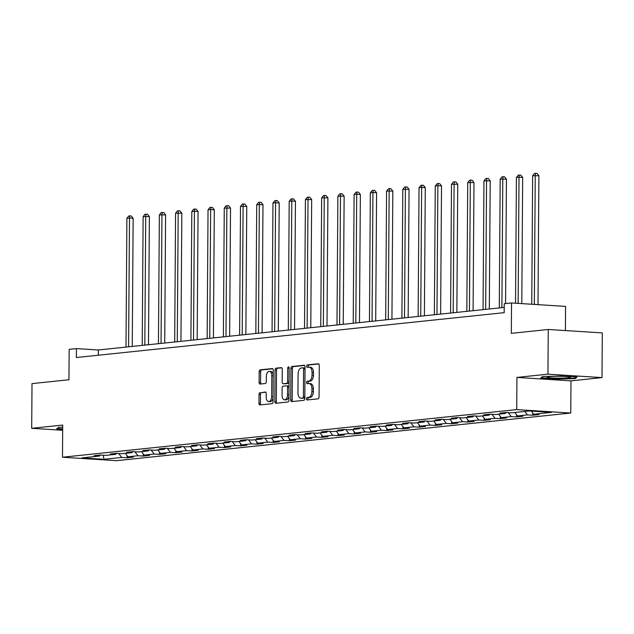 <?xml version="1.0" encoding="UTF-8"?>
<svg xmlns="http://www.w3.org/2000/svg" width="634" height="634" viewBox="0 0 634 634"><rect width="100%" height="100%" fill="white"/><g stroke="black" fill="none" stroke-linecap="round" stroke-linejoin="round"><path stroke-width="0.95" d="M306.476 398.826A1.228 0.713 -86.4 0 0 307.11 399.983A1.228 0.713 -86.4 0 0 307.181 399.983L318.03 398.841A1.759 1.014 -86.4 0 0 319.06 396.979L319.282 365.398A1.759 1.014 -86.4 0 0 318.371 363.75A1.759 1.014 -86.4 0 0 318.276 363.75L307.427 364.891A1.228 0.713 -86.4 0 0 306.697 366.19A1.228 0.713 -86.4 0 0 307.339 367.348A1.228 0.713 -86.4 0 0 307.403 367.348L308.813 367.197A5.635 3.257 -86.4 0 1 309.13 367.189A5.635 3.257 -86.4 0 1 312.039 372.467L312.023 375.106A5.635 3.257 -86.4 0 1 308.71 381.058L307.308 381.208A1.228 0.713 -86.4 0 0 306.587 382.508A1.228 0.713 -86.4 0 0 307.221 383.665A1.228 0.713 -86.4 0 0 307.292 383.665L308.695 383.515A5.635 3.257 -86.4 0 1 309.012 383.507A5.635 3.257 -86.4 0 1 311.928 388.785L311.904 391.424A5.635 3.257 -86.4 0 1 308.599 397.375L307.197 397.526A1.228 0.713 -86.4 0 0 306.476 398.826M309.012 383.507L310.478 383.602A5.635 3.257 -86.4 0 1 313.386 388.88L313.37 391.511A5.635 3.257 -86.4 0 1 310.058 397.47L308.655 397.621A1.228 0.713 -86.4 0 0 307.934 398.921A1.228 0.713 -86.4 0 0 308.211 399.872M318.791 363.94L308.885 364.978A1.228 0.713 -86.4 0 0 308.164 366.286A1.228 0.713 -86.4 0 0 308.441 367.237M309.13 367.189L310.589 367.284A5.635 3.257 -86.4 0 1 313.497 372.562L313.481 375.193A5.635 3.257 -86.4 0 1 310.177 381.153L308.774 381.303A1.228 0.713 -86.4 0 0 308.045 382.603A1.228 0.713 -86.4 0 0 308.322 383.554M260.059 392.565A1.759 1.014 -86.4 0 0 259.029 394.427L258.965 403.287A1.759 1.014 -86.4 0 0 259.877 404.936A1.759 1.014 -86.4 0 0 259.972 404.936L272.026 403.668A1.759 1.014 -86.4 0 0 273.056 401.805L273.278 370.224A1.759 1.014 -86.4 0 0 272.366 368.576A1.759 1.014 -86.4 0 0 272.271 368.576L260.217 369.836A1.759 1.014 -86.4 0 0 259.187 371.698L259.108 382.405A1.759 1.014 -86.4 0 0 260.019 384.053A1.759 1.014 -86.4 0 0 260.122 384.053L265.274 383.515A1.759 1.014 -86.4 0 0 266.312 381.652L266.343 376.342A4.707 2.718 -86.4 0 1 269.379 371.358A4.707 2.718 -86.4 0 1 271.812 375.772L271.661 396.559A4.707 2.718 -86.4 0 1 268.634 401.544A4.707 2.718 -86.4 0 1 266.201 397.138L266.225 393.666A1.759 1.014 -86.4 0 0 265.313 392.018A1.759 1.014 -86.4 0 0 265.218 392.018L261.517 392.652A1.759 1.014 -86.4 0 0 260.487 394.514L260.423 403.375A1.759 1.014 -86.4 0 0 260.915 404.833M547.942 374.163L516.94 377.42L570.98 380.86L601.991 377.61L547.942 374.163L548.251 329.474L511.321 333.349L511.535 302.957L504.252 303.726L504.189 312.665L76.381 357.528L76.445 348.597L69.161 349.358L68.948 379.75L32.009 383.618L31.7 428.315L62.671 430.28M516.94 377.42L516.718 409.596L62.481 457.233L62.703 425.057L31.7 428.315M290.721 399.951A1.759 1.014 -86.4 0 0 291.632 401.607A1.759 1.014 -86.4 0 0 291.735 401.599L303.781 400.339A1.759 1.014 -86.4 0 0 304.819 398.477L305.033 366.896A1.759 1.014 -86.4 0 0 304.13 365.239A1.759 1.014 -86.4 0 0 304.027 365.247L291.981 366.507A1.759 1.014 -86.4 0 0 290.943 368.37L290.721 399.951L292.187 400.046A1.759 1.014 -86.4 0 0 292.67 401.504M287.899 402.004L275.853 403.264A1.759 1.014 -86.4 0 1 275.75 403.272A1.759 1.014 -86.4 0 1 274.847 401.623L275.061 370.034A1.759 1.014 -86.4 0 1 276.099 368.172L281.258 367.633A1.759 1.014 -86.4 0 1 281.353 367.633A1.759 1.014 -86.4 0 1 282.265 369.281L282.178 382.088A1.759 1.014 -86.4 0 0 283.081 383.736A1.759 1.014 -86.4 0 0 283.184 383.736L286.608 383.38A1.759 1.014 -86.4 0 0 287.638 381.517L287.733 368.18A1.228 0.713 -86.4 0 1 288.525 366.88A1.228 0.713 -86.4 0 1 289.159 368.029L288.938 400.141A1.759 1.014 -86.4 0 1 287.899 402.004M548.251 329.474L602.3 332.913L601.991 377.61M516.718 409.596L570.759 413.035L116.521 460.68L62.481 457.233M127.069 455.632L127.054 457.788L133.298 457.13L127.965 456.797L137.95 455.743L143.284 456.084L149.529 455.434L144.195 455.093L154.181 454.047L159.514 454.38L165.759 453.73L160.426 453.389L170.411 452.343L175.745 452.684L181.99 452.026L176.656 451.685L186.642 450.639L191.975 450.98L198.22 450.322L192.887 449.981L202.872 448.935L208.206 449.276L214.451 448.618L209.117 448.286L219.102 447.232L224.436 447.572L230.681 446.922L225.347 446.582L235.333 445.536L240.666 445.868L246.903 445.219L241.578 444.878L251.563 443.832L256.897 444.172L263.134 443.515L257.808 443.174L267.794 442.128L273.127 442.469L279.364 441.811L274.039 441.47L284.024 440.424L289.358 440.765L295.595 440.107L290.269 439.774L300.254 438.72L305.588 439.061L311.825 438.411L306.499 438.07L316.485 437.024L321.818 437.357L328.055 436.707L322.73 436.366L332.715 435.32L338.049 435.661L344.286 435.003L338.96 434.662L348.946 433.616L354.279 433.957L360.516 433.299L355.191 432.959L365.176 431.912L370.51 432.253L376.747 431.596L371.413 431.263L381.406 430.209L386.74 430.549L392.977 429.9L387.643 429.559L397.637 428.513L402.962 428.853L409.207 428.196L403.874 427.855L413.867 426.809L419.193 427.15L425.438 426.492L420.104 426.151L430.098 425.105L435.423 425.446L441.668 424.788L436.335 424.447L446.328 423.401L451.654 423.742L457.899 423.092L452.565 422.751L462.558 421.705L467.884 422.038L474.129 421.388L468.795 421.047L478.789 420.001L484.114 420.342L490.359 419.684L485.026 419.343L495.019 418.297L500.345 418.638L506.59 417.98L501.256 417.64L511.25 416.593L516.575 416.934L522.82 416.276L517.487 415.944L527.472 414.89L532.806 415.23L539.051 414.581L533.717 414.24L551.406 412.385L529.2 410.967L511.519 412.821L506.186 412.488L499.941 413.138L505.274 413.479L506.13 412.488M127.054 457.788L121.72 457.447L104.039 459.301L81.834 457.891L99.522 456.036L94.189 455.695L100.434 455.038L105.759 455.378L115.753 454.332L110.419 453.992L116.664 453.342L121.99 453.675L131.983 452.628L126.649 452.288L132.894 451.638L138.22 451.979L148.213 450.925L142.88 450.592L149.125 449.934L154.45 450.275L164.444 449.229L159.11 448.888L165.355 448.23L170.681 448.571L180.674 447.525L175.341 447.184L181.586 446.526L186.911 446.867L196.905 445.821L191.571 445.48L197.816 444.83L203.142 445.163L213.135 444.117L207.801 443.776L214.038 443.126L219.372 443.467L229.365 442.413L224.032 442.08L230.269 441.423L235.602 441.763L245.588 440.717L240.262 440.376L246.499 439.719L251.833 440.059L261.818 439.013L256.493 438.673L262.73 438.015L268.063 438.356L278.049 437.309L272.723 436.969L278.96 436.319L284.294 436.652L294.279 435.606L288.953 435.265L295.19 434.615L300.524 434.956L310.509 433.902L305.184 433.569L311.421 432.911L316.754 433.252L326.74 432.206L321.414 431.865L327.651 431.207L332.985 431.548L342.97 430.502L337.645 430.161L343.882 429.503L349.215 429.844L359.201 428.798L353.875 428.457L360.112 427.807L365.446 428.14L375.431 427.094L370.097 426.753L376.342 426.103L381.676 426.444L391.661 425.398L386.328 425.057L392.573 424.4L397.906 424.74L407.892 423.694L402.558 423.354L408.803 422.696L414.137 423.036L424.122 421.99L418.789 421.65L425.034 420.992L430.367 421.333L440.353 420.287L435.019 419.946L441.264 419.296L446.598 419.637L456.583 418.583L451.249 418.25L457.494 417.592L462.828 417.933L472.813 416.887L467.48 416.546L473.725 415.888L479.058 416.229L489.044 415.183L483.71 414.842L489.955 414.184L495.289 414.525L505.274 413.479M125.302 453.334L127.965 456.797M134.883 451.765L137.95 455.743M115.753 454.332L116.608 453.342M141.533 451.63L144.195 455.093M151.114 450.061L154.181 454.047M131.983 452.628L132.839 451.638M157.755 449.926L160.426 453.389M167.344 448.357L170.411 452.343M148.213 450.925L149.069 449.942M173.985 448.222L176.656 451.685M183.575 446.653L186.642 450.639M164.444 449.229L165.3 448.238M190.216 446.518L192.887 449.981M199.805 444.957L202.872 448.935M180.674 447.525L181.53 446.534M206.446 444.822L209.117 448.286M216.036 443.253L219.102 447.232M196.905 445.821L197.76 444.83M222.677 443.118L225.347 446.582M232.266 441.549L235.333 445.536M213.135 444.117L213.991 443.126M238.907 441.415L241.578 444.878M248.496 439.845L251.563 443.832M229.365 442.413L230.221 441.43M255.137 439.711L257.808 443.174M264.727 438.142L267.794 442.128M245.588 440.717L246.452 439.727M271.368 438.015L274.039 441.47M280.957 436.446L284.024 440.424M261.818 439.013L262.682 438.023M287.598 436.311L290.269 439.774M297.188 434.742L300.254 438.72M278.049 437.309L278.912 436.319M303.829 434.607L306.499 438.07M313.418 433.038L316.485 437.024M294.279 435.606L295.143 434.623M320.059 432.903L322.73 436.366M329.648 431.334L332.715 435.32M310.509 433.902L311.373 432.919M336.289 431.199L338.96 434.662M345.879 429.63L348.946 433.616M326.74 432.206L327.604 431.215M352.52 429.503L355.191 432.959M362.109 427.934L365.176 431.912M342.97 430.502L343.834 429.511M368.75 427.799L371.413 431.263M378.339 426.23L381.406 430.209M359.201 428.798L360.064 427.807M384.981 426.096L387.643 429.559M394.57 424.526L397.637 428.513M375.431 427.094L376.295 426.111M401.211 424.392L403.874 427.855M410.8 422.823L413.867 426.809M391.661 425.398L392.525 424.408M417.441 422.688L420.104 426.151M427.031 421.127L430.098 425.105M407.892 423.694L408.756 422.704M433.672 420.992L436.335 424.447M443.261 419.423L446.328 423.401M424.122 421.99L424.986 421M449.902 419.288L452.565 422.751M459.491 417.719L462.558 421.705M440.353 420.287L441.216 419.296M466.133 417.584L468.795 421.047M475.722 416.015L478.789 420.001M456.583 418.583L457.447 417.6M482.363 415.88L485.026 419.343M491.952 414.311L495.019 418.297M472.813 416.887L473.669 415.896M498.593 414.176L501.256 417.64M508.183 412.615L511.25 416.593M489.044 415.183L489.9 414.192M514.824 412.48L517.487 415.944M524.809 411.426L527.472 414.89M531.308 411.101L533.717 414.24M565.409 330.568L565.576 306.404L511.535 302.957M570.98 380.86L570.759 413.035M504.228 307.419L98.349 349.992L76.445 348.597M103.199 455.22L104.039 459.301M118.653 453.469L121.72 457.447M99.522 456.036L100.378 455.046M98.318 355.23L98.349 349.992M532.822 413.075L532.806 415.23M516.591 414.779L516.575 416.934M500.361 416.483L500.345 418.638M484.13 418.178L484.114 420.342M467.9 419.882L467.884 422.038M451.67 421.586L451.654 423.742M435.439 423.29L435.423 425.446M419.209 424.986L419.193 427.15M402.978 426.69L402.962 428.853M386.748 428.394L386.74 430.549M370.518 430.098L370.51 432.253M354.287 431.802L354.279 433.957M338.065 433.498L338.049 435.661M321.834 435.201L321.818 437.357M305.604 436.905L305.588 439.061M289.373 438.609L289.358 440.765M273.143 440.313L273.127 442.469M256.913 442.009L256.897 444.172M240.682 443.713L240.666 445.868M224.452 445.417L224.436 447.572M208.221 447.121L208.206 449.276M191.991 448.824L191.975 450.98M175.761 450.52L175.745 452.684M159.53 452.224L159.514 454.38M143.3 453.928L143.284 456.084M542.561 376.541L540.659 378.11L556.937 379.148L575.117 378.617L577.019 377.04L560.741 376.01L542.561 376.541M62.687 427.181L58.574 427.3L56.672 428.877L62.671 429.258M575.125 377.801L575.117 378.617M556.937 378.736L556.937 379.148M304.55 365.438L293.439 366.603A1.759 1.014 -86.4 0 0 292.401 368.465L292.187 400.046M302.68 398.001A1.228 0.713 -86.4 0 0 303.401 396.694L303.591 368.972A1.228 0.713 -86.4 0 0 302.957 367.815A1.228 0.713 -86.4 0 0 302.886 367.823L301.404 367.974A5.635 3.257 -86.4 0 0 298.099 373.933L297.964 392.882A5.635 3.257 -86.4 0 0 300.881 398.16A5.635 3.257 -86.4 0 0 301.198 398.152L304.138 398.089A1.228 0.713 -86.4 0 0 304.827 397.161M305.025 368.703A1.228 0.713 -86.4 0 0 304.415 367.91A1.228 0.713 -86.4 0 0 304.352 367.91L303.028 367.831M302.022 398.207A5.635 3.257 -86.4 0 0 302.339 398.255A5.635 3.257 -86.4 0 0 302.656 398.247L301.198 398.152M304.138 398.089L302.656 398.247M281.773 367.823L277.557 368.267A1.759 1.014 -86.4 0 0 276.527 370.129L276.305 401.71A1.759 1.014 -86.4 0 0 276.796 403.169M284.444 383.816A1.759 1.014 -86.4 0 0 284.547 383.832A1.759 1.014 -86.4 0 0 284.642 383.832L288.066 383.475A1.759 1.014 -86.4 0 0 289.064 382.056M282.082 395.378A4.707 2.718 -86.4 0 0 284.515 399.792A4.707 2.718 -86.4 0 0 287.543 394.808L287.598 387.485A1.759 1.014 -86.4 0 0 286.687 385.837A1.759 1.014 -86.4 0 0 286.584 385.837L283.168 386.193A1.759 1.014 -86.4 0 0 282.13 388.056L282.082 395.378M284.515 399.792L285.974 399.888A4.707 2.718 -86.4 0 0 288.969 395.632M289.025 387.136A1.759 1.014 -86.4 0 0 288.145 385.924A1.759 1.014 -86.4 0 0 288.05 385.932L286.782 385.844M265.733 392.216L261.517 392.652M268.634 401.544L270.092 401.639A4.707 2.718 -86.4 0 0 273.088 397.383M273.246 375.138A4.707 2.718 -86.4 0 0 270.837 371.453L269.379 371.358M272.786 368.766L261.676 369.931A1.759 1.014 -86.4 0 0 260.645 371.793L260.574 382.5A1.759 1.014 -86.4 0 0 261.057 383.95M537.997 304.645L538.9 175.729L532.647 175.769L531.752 304.249M534.343 304.415L535.247 175.499L535.579 173.32L537.038 173.415L538.9 175.729M532.647 175.769L534.541 173.431L535.579 173.32M548.236 377.531A11.658 0.927 -179.6 0 0 562.096 378.133A11.658 0.927 -179.6 0 0 570.386 377.175A11.658 0.927 -179.6 0 0 569.443 376.905A11.658 0.927 -179.6 0 0 557.167 376.287A11.658 0.927 -179.6 0 0 547.301 377.008A11.658 0.927 -179.6 0 0 548.236 377.531M576.116 376.984L574.61 378.229L557.001 378.744L541.23 377.737L542.68 376.541M57.242 428.402L58.693 427.3M62.679 428.846L57.234 428.497M521.79 303.615L522.67 177.433L519.016 177.195L516.417 177.472L515.537 303.218M518.136 303.377L519.016 177.195L519.349 175.024L520.807 175.119L522.67 177.433M516.417 177.472L518.311 175.135L519.349 175.024M505.567 303.583L506.439 179.129L500.186 179.176L499.283 307.934M501.89 307.664L502.786 178.899L503.119 176.727L504.577 176.823L506.439 179.129M500.186 179.176L502.08 176.838L503.119 176.727M489.313 308.98L490.209 180.833L483.956 180.872L483.053 309.638M485.66 309.368L486.555 180.603L486.888 178.431L488.346 178.526L490.209 180.833M483.956 180.872L485.85 178.542L486.888 178.431M473.083 310.684L473.978 182.537L467.726 182.576L466.822 311.342M469.429 311.072L470.325 182.307L470.658 180.135L472.116 180.222L473.978 182.537M467.726 182.576L469.62 180.238L470.658 180.135M456.852 312.388L457.748 184.24L451.495 184.28L450.592 313.045M453.199 312.768L454.095 184.011L454.427 181.831L455.886 181.926L457.748 184.24M451.495 184.28L453.389 181.942L454.427 181.831M440.622 314.092L441.518 185.944L437.864 185.707L435.265 185.984L434.369 314.749M436.969 314.472L437.864 185.707L438.197 183.535L439.655 183.63L441.518 185.944M435.265 185.984L437.159 183.646L438.197 183.535M424.392 315.795L425.287 187.64L421.634 187.41L419.034 187.688L418.139 316.445M420.738 316.176L421.634 187.41L421.967 185.239L423.425 185.334L425.287 187.64M419.034 187.688L420.928 185.35L421.967 185.239M408.161 317.491L409.057 189.344L402.804 189.384L401.908 318.149M404.508 317.88L405.403 189.114L405.736 186.943L407.194 187.038L409.057 189.344M402.804 189.384L404.698 187.054L405.736 186.943M391.931 319.195L392.826 191.048L386.574 191.088L385.678 319.853M388.277 319.584L389.173 190.818L389.506 188.647L390.964 188.734L392.826 191.048M386.574 191.088L388.468 188.75L389.506 188.647M375.7 320.899L376.596 192.752L372.943 192.514L370.343 192.791L369.448 321.557M372.047 321.279L372.943 192.514L373.275 190.343L374.734 190.438L376.596 192.752M370.343 192.791L372.237 190.454L373.275 190.343M359.47 322.603L360.366 194.456L356.712 194.218L354.113 194.495L353.217 323.261M355.817 322.983L356.712 194.218L357.045 192.047L358.503 192.142L360.366 194.456M354.113 194.495L356.007 192.157L357.045 192.047M343.24 324.307L344.135 196.152L337.882 196.191L336.987 324.957M339.586 324.687L340.482 195.922L340.815 193.75L342.273 193.845L344.135 196.152M337.882 196.191L339.776 193.861L340.815 193.75M327.009 326.003L327.905 197.856L321.652 197.895L320.756 326.661M323.356 326.391L324.251 197.626L324.584 195.454L326.05 195.541L327.905 197.856M321.652 197.895L323.546 195.565L324.584 195.454M310.779 327.707L311.674 199.559L305.422 199.599L304.526 328.364M307.125 328.095L308.021 199.33L308.354 197.158L309.82 197.245L311.674 199.559M305.422 199.599L307.316 197.261L308.354 197.158M294.548 329.411L295.444 201.263L291.791 201.026L289.191 201.303L288.296 330.068M290.895 329.791L291.791 201.026L292.123 198.854L293.59 198.949L295.444 201.263M289.191 201.303L291.085 198.965L292.123 198.854M278.318 331.114L279.214 202.967L275.56 202.729L272.961 203.007L272.065 331.772M274.665 331.495L275.56 202.729L275.893 200.558L277.359 200.653L279.214 202.967M272.961 203.007L274.855 200.669L275.893 200.558M262.088 332.818L262.983 204.663L256.73 204.703L255.835 333.468M258.434 333.199L259.338 204.433L259.663 202.262L261.129 202.357L262.983 204.663M256.73 204.703L258.624 202.373L259.663 202.262M245.857 334.514L246.753 206.367L240.5 206.407L239.604 335.172M242.204 334.903L243.107 206.137L243.432 203.966L244.898 204.053L246.753 206.367M240.5 206.407L242.394 204.069L243.432 203.966M229.627 336.218L230.522 208.071L224.27 208.111L223.374 336.876M225.973 336.606L226.877 207.841L227.202 205.662L228.668 205.757L230.522 208.071M224.27 208.111L226.164 205.773L227.202 205.662M213.404 337.922L214.292 209.775L210.647 209.537L208.039 209.814L207.144 338.58M209.743 338.302L210.647 209.537L210.971 207.366L212.438 207.461L214.292 209.775M208.039 209.814L209.933 207.477L210.971 207.366M197.174 339.626L198.062 211.479L194.416 211.241L191.809 211.518L190.913 340.284M193.513 340.006L194.416 211.241L194.741 209.069L196.207 209.165L198.062 211.479M191.809 211.518L193.703 209.18L194.741 209.069M180.944 341.33L181.831 213.175L175.578 213.214L174.683 341.98M177.282 341.71L178.186 212.945L178.519 210.773L179.977 210.868L181.831 213.175M175.578 213.214L177.472 210.884L178.519 210.773M164.713 343.026L165.601 214.878L159.356 214.918L158.452 343.683M161.052 343.414L161.955 214.649L162.288 212.477L163.746 212.564L165.601 214.878M159.356 214.918L161.242 212.58L162.288 212.477M148.483 344.73L149.378 216.582L143.125 216.622L142.222 345.387M144.821 345.118L145.725 216.352L146.058 214.173L147.516 214.268L149.378 216.582M143.125 216.622L145.012 214.284L146.058 214.173M132.252 346.433L133.148 218.286L129.494 218.048L126.895 218.326L125.992 347.091M128.591 346.814L129.494 218.048L129.827 215.877L131.286 215.972L133.148 218.286M126.895 218.326L128.781 215.988L129.827 215.877M310.058 397.47L308.599 397.375M313.37 391.511L311.904 391.424M313.386 388.88L311.928 388.785M308.774 381.303L307.308 381.208M310.177 381.153L308.71 381.058M313.481 375.193L312.023 375.106M313.497 372.562L312.039 372.467M308.885 364.978L307.427 364.891M308.655 397.621L307.197 397.526M292.401 368.465L290.943 368.37M293.439 366.603L291.981 366.507M304.827 396.789L303.401 396.694M305.025 369.067L303.591 368.972M276.305 401.71L274.847 401.623M276.527 370.129L275.061 370.034M277.557 368.267L276.099 368.172M284.642 383.832L283.184 383.736M288.066 383.475L286.608 383.38M289.064 381.605L287.638 381.517M289.159 368.275L287.733 368.18M288.969 394.903L287.543 394.808M289.025 387.572L287.598 387.485M273.096 396.654L271.661 396.559M273.238 375.859L271.812 375.772M260.574 382.5L259.108 382.405M260.645 371.793L259.187 371.698M261.676 369.931L260.217 369.836M260.423 403.375L258.965 403.287M260.487 394.514L259.029 394.427M304.415 367.91L302.957 367.815M302.339 398.255L300.881 398.16M284.547 383.832L283.081 383.736M288.145 385.924L286.687 385.837"/></g></svg>
